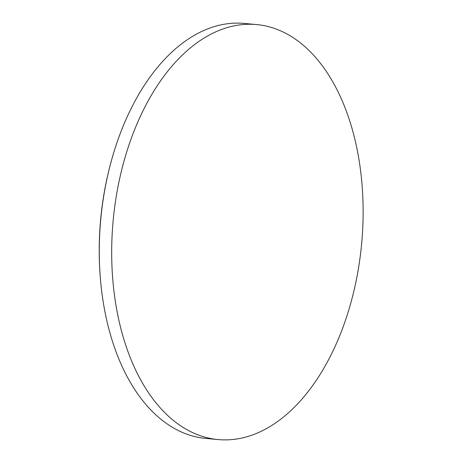 <?xml version="1.0" encoding="UTF-8"?>
<svg xmlns="http://www.w3.org/2000/svg" width="463" height="463" viewBox="0 0 463 463"><rect width="100%" height="100%" fill="white"/><g stroke="black" fill="none" stroke-linecap="round" stroke-linejoin="round"><path stroke-width="0.69" d="M256.647 24.574L244.238 23.428A208.391 124.778 95.3 0 0 239.892 23.15A208.391 124.778 95.3 0 0 113.013 155.041A208.391 124.778 95.3 0 0 100.158 226.644A208.391 124.778 95.3 0 0 100.975 284.924A208.391 124.778 95.3 0 0 205.763 438.426L218.177 439.572A208.391 124.778 95.3 0 0 222.518 439.85A208.391 124.778 95.3 0 0 361.973 239.973A208.391 124.778 95.3 0 0 256.647 24.574A208.391 124.778 95.3 0 0 252.306 24.302A208.391 124.778 95.3 0 0 112.845 224.173A208.391 124.778 95.3 0 0 218.177 439.572M113.013 155.041A336.908 336.908 0 0 0 100.975 284.924"/></g></svg>
